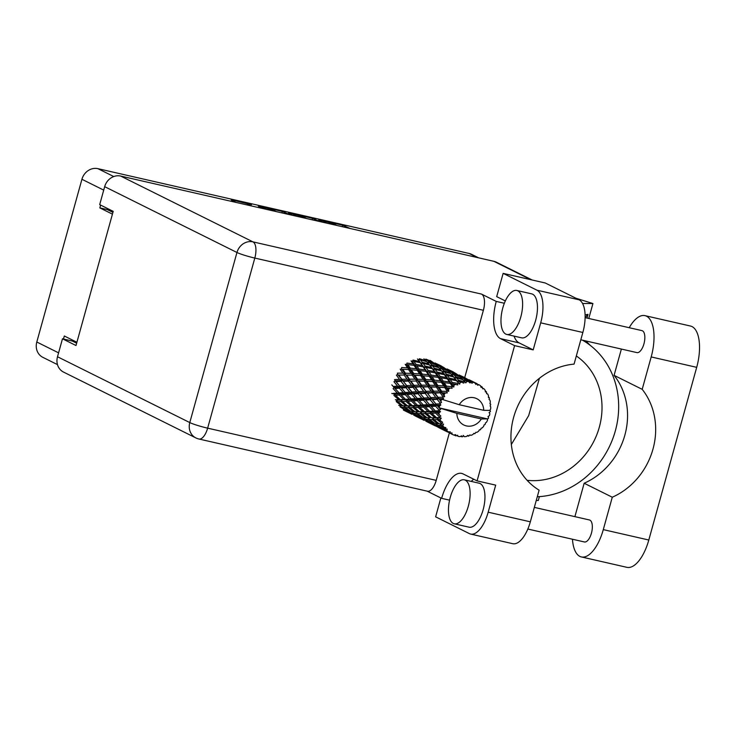 <?xml version="1.0" encoding="UTF-8"?>
<svg xmlns="http://www.w3.org/2000/svg" width="736" height="736" viewBox="0 0 736 736"><rect width="100%" height="100%" fill="white"/><g stroke="black" fill="none" stroke-linecap="round" stroke-linejoin="round"><path stroke-width="1.1" d="M323.417 222.327L323.628 221.564A5.925 0.561 15.5 0 1 328.201 222.263A5.925 0.561 15.5 0 1 334.54 224.333L336.987 225.483M323.628 221.564A5.925 0.561 15.5 0 0 324.144 221.959L326.333 223.045M350.161 228.491L342.682 225.225L319.764 219.981L318.706 219.981L323.619 222.419M290.012 214.746L282.274 211.416L259.357 206.181L258.299 206.181L263.203 208.619M57.482 364.614L42.835 357.337A13.984 12.512 -63.5 0 1 36.8 342.01L81.926 179.28A13.984 12.512 -63.5 0 1 97.916 168.664L469.163 253.478A13.984 12.512 -63.5 0 1 471.675 254.371L478.648 257.839M247.259 204.976L247.462 204.231A7.084 0.672 15.5 0 1 251.464 204.709L232.254 199.99L231.196 199.99L236.109 202.428M247.462 204.231A7.084 0.672 15.5 0 0 248.078 204.7L249.403 205.362A7.084 0.672 15.5 0 0 249.863 205.574M289.432 213.541L289.561 213.081L288.503 213.081L293.406 215.519M289.561 213.081L312.478 218.316L320.215 221.646M76.903 342.258L64.308 335.993L63.471 339.029M100.611 205.086L99.838 207.883L112.433 214.148M99.838 207.883L107.355 209.604A2.254 2.015 116.5 0 0 108.983 209.254M72.928 341.338L73.186 340.409M276.313 211.618L274.592 210.763A7.084 0.672 15.5 0 0 265.549 207.929L261.85 207.184L265.926 209.245M306.526 218.518L304.373 217.451A5.925 0.561 15.5 0 0 298.043 215.381A5.925 0.561 15.5 0 0 293.471 214.682A5.925 0.561 15.5 0 0 293.986 215.078L296.13 216.145M487.324 418.876L481.326 418.959A14.665 13.119 116.5 0 1 466.385 425.905A14.665 13.119 116.5 0 1 456.844 413.374L439.263 407.9L487.324 418.876L488.364 418.416A28.198 25.236 116.5 0 0 488.584 417.873L488.014 416.53L489.32 415.794A28.198 25.236 116.5 0 0 489.615 414.8A28.198 25.236 116.5 0 0 489.872 413.807L489.1 412.583L490.314 411.654A28.198 25.236 116.5 0 0 490.406 411.074L489.725 410.219M423.908 358.818L425.85 360.741L419.474 358.736L418.48 359.932L417.441 358.975L419.373 361.486L413.025 360.079L412.326 361.477L411.074 360.842L413.126 363.924L406.962 363.069L406.585 364.578L405.205 364.311L407.514 367.899L401.644 367.512L401.626 369.04L400.191 369.159L402.877 373.161L397.412 373.143L397.753 374.596L396.364 375.084L399.519 379.371L394.542 379.601L395.223 380.88L393.953 381.717L397.633 386.152L393.208 386.474L391.8 384.882M399.372 388.176L403.328 392.628L399.179 392.941L395.03 388.498L399.372 388.176L400.54 387.182L394.174 387.513L393.116 388.645L397.357 393.079L393.484 393.346L394.689 394.064L393.907 395.416L398.7 399.703L395.37 399.768L396.722 400.126L397.688 401.644L400.927 401.617L405.987 405.775L402.905 405.692L397.688 401.644M393.208 386.474L395.03 388.498M406.033 387.725L409.713 392.159L405.278 392.481L401.405 388.028L406.033 387.725L407.293 386.888L400.54 387.182L397.633 386.152M399.344 395.076L403.871 399.455L400.264 399.639L395.563 395.324L399.344 395.076L400.274 393.824L394.689 394.064L395.563 395.324M405.564 399.354L401.129 394.947L405.196 394.652L409.428 399.078L405.564 399.354L406.769 400.071L400.264 399.639M405.196 394.652L406.254 393.521L400.274 393.824L401.129 394.947M399.179 392.941L400.274 393.824L397.357 393.079M411.442 394.183L415.408 398.636L411.249 398.949L407.1 394.505L411.442 394.183L412.62 393.19L406.254 393.521L403.328 392.628M405.978 401.424L410.771 405.702L407.44 405.775L402.463 401.571L405.978 401.424L406.769 400.071L407.634 401.332L411.424 401.083L415.941 405.462L412.344 405.646L407.634 401.332M402.463 401.571L401.552 400.182L396.722 400.126L396.262 401.617L401.332 405.591L404.312 405.858L398.728 405.343M411.424 401.083L412.344 399.832L406.769 400.071L403.871 399.455M417.266 400.651L421.507 405.094L417.634 405.352L413.209 400.964L417.266 400.651L418.324 399.519L412.344 399.832L409.428 399.078M449.88 432.98A28.198 25.236 116.5 0 0 450.322 433.274L442.299 429.244L449.88 432.98L450.331 431.839L448.279 431.811L445.795 430.339L446.862 430.588L447.194 429.125L443.164 428.729L437.488 425.077L440.257 425.408L445.114 428.757L445.887 427.634L443.872 427.174L441.563 425.509L442.824 425.583L443.55 424.092L439.134 423.715L433.909 419.667L437.156 419.64L441.591 423.301L442.658 422.271L438.693 419.594L440.165 419.538L441.278 418.149L439.64 417.505L436.494 417.662L431.784 413.347L435.574 413.098L439.53 416.953L440.864 416.098L437.35 412.97L439.061 412.85L440.514 411.645L439.042 410.688L435.399 410.964L431.25 406.52L435.592 406.198L439.07 410.118L440.597 409.51L437.626 406.051L439.576 405.922A28.198 25.236 116.5 0 0 439.263 407.9A28.198 25.236 116.5 0 0 439.254 407.946M451.729 434.102L452.318 434.396A28.198 25.236 116.5 0 1 452.042 434.249L451.104 433.78L452.042 434.249L451.978 432.906L450.322 433.274M452.318 434.396A28.198 25.236 116.5 0 0 453.726 435.031L455.722 434.645L455.584 435.712A28.198 25.236 116.5 0 0 456.09 435.868L457.599 435.215L458.022 436.338A28.198 25.236 116.5 0 0 459.871 436.623L461.711 435.859L461.877 436.77A28.198 25.236 116.5 0 0 462.41 436.779L463.698 435.896L464.434 436.715L463.698 435.896M464.434 436.715A28.198 25.236 116.5 0 0 466.339 436.494L467.93 435.408L468.354 436.098A28.198 25.236 116.5 0 0 468.887 435.96L469.908 434.912L470.884 435.353A28.198 25.236 116.5 0 0 472.705 434.645L473.984 433.32L474.619 433.725A28.198 25.236 116.5 0 0 475.116 433.458L475.833 432.317L476.946 432.354A28.198 25.236 116.5 0 0 478.593 431.186L479.495 429.732L480.268 429.815A28.198 25.236 116.5 0 0 480.691 429.428L481.096 428.288L482.246 427.892A28.198 25.236 116.5 0 0 483.607 426.346L484.122 424.856L484.95 424.598A28.198 25.236 116.5 0 0 485.282 424.12L485.364 423.071L486.468 422.252A28.198 25.236 116.5 0 0 487.453 420.431L487.554 419.051M439.07 410.118A28.198 25.236 116.5 0 0 439.042 410.688M439.061 412.85A28.198 25.236 116.5 0 0 439.217 414.846M439.53 416.953A28.198 25.236 116.5 0 0 439.64 417.505M440.165 419.538A28.198 25.236 116.5 0 0 440.781 421.397M441.591 423.301A28.198 25.236 116.5 0 0 441.83 423.789M442.824 425.583A28.198 25.236 116.5 0 0 443.872 427.174M446.862 430.588A28.198 25.236 116.5 0 0 448.279 431.811M413.006 407.624L418.066 411.783L414.984 411.7L409.759 407.652L413.006 407.624L413.632 406.189L407.44 405.775M419.511 411.783L414.543 407.588L418.048 407.431L422.85 411.718L414.984 411.7M409.759 407.652L408.802 406.134L404.312 405.858L405.343 407.486L408.342 407.624L413.439 411.608L416.392 411.866L416.107 413.393L421.645 417.192L419.014 416.714L413.338 413.062L416.107 413.393M418.048 407.431L418.83 406.079L413.632 406.189L414.543 407.588M412.344 405.646L413.632 406.189L410.771 405.702M423.494 407.091L428.012 411.47L424.424 411.654L419.704 407.339L423.494 407.091L424.424 405.84L418.83 406.079L415.941 405.462M428.186 419.4L433.716 423.2L431.094 422.731L425.408 419.069L428.186 419.4L428.472 417.873L422.878 417.358L417.422 413.494L420.412 413.632L425.537 417.616L428.472 417.873L429.493 419.502L432.492 419.64L437.589 423.623L440.542 423.881L434.958 423.366L429.493 419.502M427.064 417.708L421.829 413.66L425.086 413.632L430.137 417.79L427.064 417.708L430.137 417.79M420.412 413.632L420.872 412.142L421.829 413.66M417.422 413.494L416.392 411.866L410.808 411.35L405.343 407.486M425.086 413.632L425.712 412.197L418.066 411.783M430.128 413.439L434.921 417.726L431.59 417.79L426.622 413.595L430.128 413.439L430.91 412.086L422.85 411.718M425.408 419.069L424.304 417.34L424.203 418.876L429.953 422.455L421.645 418.324L424.203 418.876M432.492 419.64L432.952 418.149L433.909 419.667M436.282 424.884L442.023 428.462L433.716 424.332L436.282 424.884L436.384 423.347L437.488 425.077M433.716 424.332L432.529 422.51L432.602 424.028L438.527 427.368L430.22 423.237L432.602 424.028M440.257 425.408L440.542 423.881L441.563 425.509M434.774 423.246L433.716 423.2M444.673 430.036L444.599 428.518L445.795 430.339M442.299 429.244L441.729 428.389M442.75 428.472L442.023 428.462M399.712 386.014L396.115 381.598L401 381.34L404.423 385.728L399.712 386.014L401.405 388.028M401 381.34L402.344 380.668L395.223 380.88L396.115 381.598M401.828 379.298L398.756 375.047L404.147 375.01L407.063 379.178L401.828 379.298L402.344 380.668L399.519 379.371M413.08 387.357L416.493 391.736L411.783 392.021L408.186 387.596L413.08 387.357L414.423 386.676L407.293 386.888L404.423 385.728M405.278 392.481L407.1 394.505M418.103 393.732L421.783 398.167L417.349 398.489L413.485 394.036L418.103 393.732L419.364 392.895L412.62 393.19L409.713 392.159M411.249 398.949L413.209 400.964M423.522 400.191L427.478 404.644L423.329 404.956L419.17 400.513L423.522 400.191L424.69 399.197L418.324 399.519L415.408 398.636M417.634 405.352L419.704 407.339M429.336 406.668L433.587 411.102L429.704 411.369L425.279 406.971L429.336 406.668L430.394 405.527L424.424 405.84L421.507 405.094M424.424 411.654L426.622 413.595M435.574 413.098L436.494 411.847L430.91 412.086L428.012 411.47M437.156 419.64L437.782 418.204L431.59 417.79M441.278 418.149L434.921 417.726M443.55 424.092L439.134 423.715M406.622 385.609L403.282 381.248L408.443 381.101L411.59 385.379L406.622 385.609L408.186 387.596M404.147 375.01L398.756 375.047M405.407 373.207L402.794 369.26L408.6 369.582L411.093 373.391L405.407 373.207L405.573 374.707L402.877 373.161M408.443 381.101L409.832 380.604L402.344 380.668L403.282 381.248M409.492 379.15L406.649 375.038L412.27 375.167L414.957 379.169L409.492 379.15L409.832 380.604L407.063 379.178M420.514 387.099L423.669 391.386L418.692 391.616L415.362 387.256L421.903 386.612L414.423 386.676L411.59 385.379M411.783 392.021L413.485 394.036M425.16 393.364L428.564 397.734L423.862 398.029L420.265 393.604L425.16 393.364L426.503 392.693L419.364 392.895L416.493 391.736M417.349 398.489L419.17 400.513M430.174 399.74L433.863 404.184L429.428 404.496L425.555 400.044L430.174 399.74L431.443 398.903L424.69 399.197L421.783 398.167M423.329 404.956L425.279 406.971M435.592 406.198L436.761 405.205L430.394 405.527L427.478 404.644M429.704 411.369L431.784 413.347M440.514 411.645L436.494 411.847L433.587 411.102M436.494 417.662L438.693 419.594M413.908 385.305L410.835 381.055L416.226 381.018L419.143 385.186L413.908 385.305L415.362 387.256M408.6 369.582L402.794 369.26M410.219 368.129L407.956 364.605L414.083 365.387L416.263 368.736L410.219 368.129L410.026 369.656L407.514 367.899M412.27 375.167L406.649 375.038M413.724 373.52L411.286 369.776L417.275 370.318L419.584 373.906L413.724 373.52L413.706 375.047L411.093 373.391M416.226 381.018L410.835 381.055M417.487 379.215L414.865 375.268L420.679 375.59L423.172 379.399L417.487 379.215L417.652 380.714L414.957 379.169M428.306 387.035L431.213 391.184L425.988 391.313L422.906 387.053L429.732 386.722L421.903 386.612L419.143 385.186M418.692 391.616L420.265 393.604M432.584 393.107L435.749 397.403L430.762 397.624L427.441 393.263L433.982 392.619L426.503 392.693L423.669 391.386M423.862 398.029L425.555 400.044M437.23 399.363L440.22 403.218A28.198 25.236 116.5 0 0 440.064 403.779L435.933 404.036L432.345 399.62L437.23 399.363L438.573 398.691L431.443 398.903L428.564 397.734M429.428 404.496L431.25 406.52M439.576 405.922L440.8 405.021L436.761 405.205L433.863 404.184M435.399 410.964L437.35 412.97M421.562 385.158L418.729 381.046L424.341 381.174L427.027 385.176L421.562 385.158L421.903 386.612L422.906 387.053M414.083 365.387L415.408 365.838L413.126 363.924M411.479 369.794L410.026 369.656L406.585 364.578L407.956 364.605M417.275 370.318L418.664 370.585L416.263 368.736M410.026 369.656L411.286 369.776L410.026 369.656L413.706 375.047L414.865 375.268M420.679 375.59L413.706 375.047L417.652 380.714L418.729 381.046M422.298 374.136L420.026 370.613L426.162 371.395L428.334 374.744L422.298 374.136L422.096 375.664L419.584 373.906M424.341 381.174L417.652 380.714L427.441 393.263M425.794 379.528L423.366 375.783L429.346 376.326L431.664 379.914L425.794 379.528L425.776 381.055L423.172 379.399M436.411 387.182L439.107 391.184L433.642 391.166L430.799 387.053L437.846 387.062L429.732 386.722L427.027 385.176M425.988 391.313L432.345 399.62M440.376 393.033L442.925 396.686A28.198 25.236 116.5 0 0 442.649 397.21L438.058 397.32L434.985 393.07L441.802 392.73L433.982 392.619L431.213 391.184M430.762 397.624L437.626 406.051M441.683 399.197A28.198 25.236 116.5 0 0 441.664 399.243A28.198 25.236 116.5 0 0 440.91 401.12L439.512 399.271L443.615 398.627L438.573 398.691L435.749 397.403M435.933 404.036L440.597 409.51M440.8 405.021L440.064 403.779M429.566 385.222L426.935 381.276L432.759 381.598L435.243 385.406L429.566 385.222L429.732 386.722L430.799 387.053M419.032 369.076L416.898 365.801L423.154 366.85L425.206 369.932L419.032 369.076L418.664 370.585L420.026 370.613M415.96 364.375L413.936 361.376L420.256 362.701L422.234 365.507L415.96 364.375L415.408 365.838L416.898 365.801M420.256 362.701L419.373 361.486M423.559 375.802L422.096 375.664L412.326 361.477L413.936 361.376M423.154 366.85L424.396 367.485L422.234 365.507M426.162 371.395L427.487 371.855L425.206 369.932M429.346 376.326L430.735 376.593L428.334 374.744M422.096 375.664L423.366 375.783L422.096 375.664L425.776 381.055L426.935 381.276M432.759 381.598L425.776 381.055L433.982 392.619L434.985 393.07M434.378 380.144L432.106 376.62L438.242 377.402L440.404 380.751L434.378 380.144L434.176 381.671L431.664 379.914M444.829 387.605L447.01 390.945A28.198 25.236 116.5 0 0 446.623 391.386L441.637 391.23L439.015 387.283L446.246 387.679L437.846 387.062L435.243 385.406M433.642 391.166L433.982 392.619L439.512 399.271M445.243 393.098A28.198 25.236 116.5 0 0 444.066 394.79L442.87 393.061L447.286 392.932L441.802 392.73L439.107 391.184M440.22 403.218L441.517 402.445L440.91 401.12M438.058 397.32L441.517 402.445M443.615 398.627L442.649 397.21M437.865 385.535L435.436 381.791L441.425 382.334L443.744 385.922L437.865 385.535L437.846 387.062L439.015 387.283M431.103 375.075L428.978 371.809L435.224 372.858L437.285 375.94L431.103 375.075L430.735 376.593L432.106 376.62M428.03 370.383L426.006 367.384L432.336 368.708L434.314 371.514L428.03 370.383L427.487 371.855L428.978 371.809M425.104 366.086L423.145 363.363L429.52 364.982L431.443 367.494L425.104 366.086L424.396 367.485L426.006 367.384M422.262 362.195L420.348 359.775L426.724 361.68L428.646 363.906L422.262 362.195L421.406 363.501L423.145 363.363M442.925 396.686L444.654 396.713L444.066 394.79M441.664 399.243L459.246 404.717L483.727 410.311A14.665 13.119 116.5 0 0 474.186 397.771A14.665 13.119 116.5 0 0 459.246 404.717M483.727 410.311L489.955 410.394L490.645 408.912A28.198 25.236 116.5 0 0 490.728 406.879L490.121 405.913L490.664 404.726A28.198 25.236 116.5 0 0 490.618 404.165L490.02 403.558M477.121 383.75A28.198 25.236 116.5 0 0 476.643 383.53L469.08 379.758L477.121 383.75L477.728 385.314L478.869 384.68A28.198 25.236 116.5 0 1 480.424 385.692L481.197 387.559L481.997 386.906A28.198 25.236 116.5 0 1 482.402 387.256L482.687 388.847L483.837 388.645A28.198 25.236 116.5 0 1 485.07 390.062L485.447 392.003L486.275 391.681A28.198 25.236 116.5 0 1 486.57 392.132L486.551 393.668L487.609 393.898A28.198 25.236 116.5 0 1 488.446 395.628L488.428 397.532L489.21 397.56A28.198 25.236 116.5 0 1 489.385 398.084L489.081 399.482L489.955 400.108A28.198 25.236 116.5 0 1 490.351 402.049L489.955 403.806L490.618 404.165M474.803 382.794A28.198 25.236 116.5 0 0 473.018 382.251L474.803 382.794L475.953 384.486L476.643 383.53M471.077 381.837A28.198 25.236 116.5 0 0 470.552 381.754L464.968 379.739L463.008 377.918L469.31 380.42L471.997 383.29L473.018 382.251M468.556 381.552A28.198 25.236 116.5 0 0 466.67 381.524L465.842 380.641L468.556 381.552L470.046 382.987L470.552 381.754M464.637 381.644A28.198 25.236 116.5 0 0 464.103 381.708L458.491 380.218L456.568 377.798L462.953 379.702L465.842 382.904L466.67 381.524M462.079 382.048A28.198 25.236 116.5 0 0 460.193 382.518L459.365 381.386L463.836 383.134L464.103 381.708M458.215 383.18A28.198 25.236 116.5 0 0 457.7 383.382L452.18 382.398L450.156 379.399L456.486 380.724L459.65 384.183L460.193 382.518M455.777 384.247A28.198 25.236 116.5 0 0 454.02 385.195L453.128 383.824L457.728 384.937L457.7 383.382M452.217 386.345A28.198 25.236 116.5 0 0 451.748 386.676L446.448 386.152L444.185 382.628L450.312 383.41L452.217 386.345L453.827 387.044L454.02 385.195M450.046 388.01A28.198 25.236 116.5 0 0 448.528 389.372L447.506 387.798L452.088 388.277L451.748 386.676M447.01 390.945L448.721 391.313L448.528 389.372M447.286 392.932L446.623 391.386M426.622 361.652L425.85 360.741M435.565 381.8L434.176 381.671L418.48 359.932L420.348 359.775M429.52 364.982L428.646 363.906M432.336 368.708L431.443 367.494M435.224 372.858L436.466 373.483L434.314 371.514M438.242 377.402L439.567 377.862L437.285 375.94M441.425 382.334L442.805 382.6L440.404 380.751M434.176 381.671L435.436 381.791L434.176 381.671L441.802 392.73L442.87 393.061M447.672 387.808L446.246 387.679L443.744 385.922M441.637 391.23L441.802 392.73L444.654 396.713M443.182 381.092L441.048 377.816L447.295 378.865L449.356 381.947L443.182 381.092L442.805 382.6L444.185 382.628M440.11 376.4L438.076 373.391L444.415 374.716L446.384 377.522L440.11 376.4L439.567 377.862L441.048 377.816M437.175 372.094L435.224 369.371L441.591 370.99L443.523 373.502L437.175 372.094L436.466 373.483L438.076 373.391M434.341 368.202L432.418 365.783L438.803 367.687L440.726 369.914L434.341 368.202L433.486 369.509L435.224 369.371M431.544 364.743L429.622 362.618L435.988 364.826L437.92 366.749L431.544 364.743L430.551 365.939L432.418 365.783M428.738 361.716L426.788 359.895L433.081 362.397L435.086 364.026L428.738 361.716L427.625 362.784L429.622 362.618M430.063 360.401L432.161 361.726L425.886 359.131L424.663 360.051L426.788 359.895M435.62 364.697L435.086 364.026M438.702 367.66L437.92 366.749M441.591 370.99L440.726 369.914M444.415 374.716L443.523 373.502M447.295 378.865L448.546 379.5L446.384 377.522M450.312 383.41L451.637 383.861L449.356 381.947M446.448 386.152L446.246 387.679L447.506 387.798L446.246 387.679L436.466 373.483L427.432 362.48M449.254 378.102L447.295 375.378L453.67 376.998L455.602 379.518L449.254 378.102L448.546 379.5L450.156 379.399M446.421 374.21L444.489 371.781L450.883 373.695L452.796 375.921L446.421 374.21L445.565 375.516L447.295 375.378M443.615 370.751L441.701 368.626L448.058 370.834L450 372.756L443.615 370.751L442.621 371.947L444.489 371.781M440.818 367.724L438.858 365.902L445.16 368.405L447.166 370.033L440.818 367.724L439.705 368.791L441.701 368.626M437.957 365.139L435.924 363.602L444.231 367.733L437.957 365.139L436.742 366.059L438.858 365.902M434.985 362.977L441.158 365.866L434.985 362.977L433.679 363.731M432.188 361.772L431.59 361.348M434.7 363.694L435.924 363.602M447.69 370.705L447.166 370.033M450.782 373.667L450 372.756M453.67 376.998L452.796 375.921M456.486 380.724L455.602 379.518M452.18 382.398L451.637 383.861L453.128 383.824M455.694 376.758L453.772 374.633L460.129 376.841L462.079 378.764L455.694 376.758L454.701 377.954L456.568 377.798M452.898 373.741L450.929 371.91L457.24 374.422L459.236 376.041L452.898 373.741L451.784 374.799L453.772 374.633M450.027 371.146L448.003 369.619L456.311 373.75L450.027 371.146L448.813 372.066L450.929 371.91M447.065 368.984L453.238 371.873L447.065 368.984L445.758 369.739M444.259 367.779L441.664 366.27M446.78 369.702L448.003 369.619M459.77 376.712L459.236 376.041M462.852 379.675L462.079 378.764M458.491 380.218L457.636 381.524L459.365 381.386M462.107 377.154L460.083 375.618L468.39 379.758L462.107 377.154L460.883 378.074L463.008 377.918M459.135 374.992L465.308 377.881L459.135 374.992L457.838 375.746M456.338 373.778L453.744 372.278M458.85 375.71L460.083 375.618M464.968 379.739L463.855 380.806L465.842 380.641M468.409 379.794L465.814 378.286M471.215 381L469.908 381.754M470.93 381.717L472.153 381.625M478.869 384.68L477.333 384.302M481.997 386.906L480.59 386.069M483.837 388.645L482.614 388.452M486.275 391.681L485.245 390.945M489.21 397.56L488.437 396.897M456.844 413.374L481.326 418.959M473.736 433.587L474.619 433.725M413.65 415.067L414.8 415.638M404.782 409.326L405.03 410.808L411.111 413.88M467.305 435.841L468.354 436.098M425.73 421.075L426.88 421.645M414.598 415.352L423.182 419.888M414.883 415.757L421.452 419.042M412.105 414.386L406.079 411.222L412.105 414.386M401.267 407.054L404.027 407.385L409.566 411.185L406.944 410.706L401.267 407.054L400.163 405.324L400.053 406.861L405.794 410.44L403.365 409.731M406.52 410.449L405.794 410.44M405.508 410.366L406.079 411.222M408.443 412.013L408.37 410.495L409.566 412.316L412.132 412.868L417.873 416.447L409.566 412.316M417.11 416.815L416.852 415.334M460.589 436.338L461.877 436.77M437.8 427.082L438.95 427.653M426.678 421.36L435.261 425.896M426.963 421.765L433.532 425.049M424.184 420.394L418.149 417.229L424.184 420.394M404.027 407.385L404.312 405.858L402.905 405.692M410.633 411.231L409.566 411.185M412.132 412.868L412.243 411.332L413.338 413.062M418.591 416.456L417.873 416.447M417.579 416.374L418.149 417.229M420.523 418.02L420.449 416.502L421.645 418.324M429.18 422.823L428.922 421.342M457.047 435.445L458.022 436.338M449.88 433.09L451.021 433.66M453.956 434.994L455.584 435.712M438.748 427.358L447.35 431.903M439.033 427.772L445.611 431.057M391.791 393.447L394.689 394.064M398.7 399.703L401.552 400.182L400.927 401.617M405.987 405.775L408.802 406.134L408.342 407.624M421.645 417.192L422.703 417.238M429.953 422.455L430.67 422.464M429.649 422.381L430.22 423.237M441.002 427.349L441.25 428.83M451.104 433.78L450.699 433.182M465.842 382.904L463.643 380.484M459.65 384.183L451.564 374.468M453.827 387.044L445.565 375.516L439.512 368.488M448.721 391.313L446.246 387.679M429.116 404.138L414.423 386.676L401.626 369.04M416.981 398.075L397.753 374.596M404.956 392.122L395.223 380.88M629.225 327.713A35.19 15.346 102.9 0 1 644.966 315.643A35.19 15.346 102.9 0 1 646.484 316.186A35.19 15.346 102.9 0 1 651.185 356.942L642.197 389.335L614.082 375.351L621.377 349.057M644.966 315.643L690.478 326.039A35.19 15.346 102.9 0 1 692.006 326.582A35.19 15.346 102.9 0 1 696.698 367.338L648.802 540.022A35.19 15.346 102.9 0 1 626.916 567.336L581.394 556.94A35.19 15.346 102.9 0 1 572.461 539.23M453.284 523.443A22.558 9.835 -77.1 0 0 454.259 523.793A22.558 9.835 -77.1 0 0 468.602 505.144A22.558 9.835 -77.1 0 0 465.281 480.166A22.558 9.835 -77.1 0 0 464.306 479.817A22.558 9.835 -77.1 0 0 449.972 498.465A22.558 9.835 -77.1 0 0 453.284 523.443M454.259 523.793L469.099 527.188A22.558 9.835 -77.1 0 0 483.442 508.539A22.558 9.835 -77.1 0 0 480.13 483.552A22.558 9.835 -77.1 0 0 479.145 483.202L464.306 479.817M505.798 334.098A22.558 9.835 -77.1 0 0 506.773 334.448A22.558 9.835 -77.1 0 0 521.106 315.799A22.558 9.835 -77.1 0 0 517.794 290.812A22.558 9.835 -77.1 0 0 516.819 290.462A22.558 9.835 -77.1 0 0 502.486 309.111A22.558 9.835 -77.1 0 0 505.798 334.098M506.773 334.448L521.612 337.833A22.558 9.835 -77.1 0 0 535.955 319.185A22.558 9.835 -77.1 0 0 532.634 294.207A22.558 9.835 -77.1 0 0 531.659 293.857L516.819 290.462M585.102 317.63L641.948 330.62A11.279 4.922 102.9 0 1 642.436 330.795A11.279 4.922 102.9 0 1 644.092 343.289A11.279 4.922 102.9 0 1 636.925 352.608L580.814 339.793M534.336 507.38L589.435 519.966A11.279 4.922 102.9 0 1 589.922 520.14A11.279 4.922 102.9 0 1 591.578 532.634A11.279 4.922 102.9 0 1 584.412 541.963L527.841 529.037M440.855 497.959L435.629 516.819L469.421 533.637A28.198 12.3 -77.1 0 0 470.635 534.069A28.198 12.3 -77.1 0 0 488.18 512.192L530.334 521.815A28.198 12.3 102.9 0 1 512.79 543.702L470.635 534.069M540.693 322.837A28.198 12.3 -77.1 0 0 536.93 290.186L503.139 273.369L545.293 283.001L579.085 299.81A28.198 12.3 102.9 0 1 582.848 332.47L540.693 322.837L533.195 349.885L514.593 345.635L477.084 480.884L495.687 485.134L488.18 512.192M471.224 481.39A32.145 14.021 102.9 0 1 473.8 479.256M503.139 273.369L496.69 296.636L505.338 300.941M533.195 349.885L519.138 342.893A32.145 14.021 102.9 0 1 514.041 336.104M582.848 332.47L574.071 364.108A68.577 61.373 116.5 0 0 513.645 417.33A68.577 61.373 116.5 0 0 539.111 490.176L530.334 521.815M586.997 318.062L588.027 314.346L585.083 314.907M539.378 496.634L538.32 500.462L536.259 500.452M575.791 298.181L592.931 303.536L588.791 318.476M592.931 303.536L582.553 303.499M504.344 303.269L496.248 301.42L481.51 294.087A13.984 6.1 102.9 0 1 483.377 310.288L254.812 258.069L207.644 428.159A13.984 1.316 15.5 0 1 189.787 422.574A13.984 12.512 116.5 0 0 195.822 437.902L63.535 372.085A13.984 12.512 -63.5 0 1 57.5 356.758L189.787 422.574L236.955 252.485L104.668 186.668L99.691 204.626L113.206 211.352L76.001 345.524L62.477 338.799L57.5 356.758M76.645 343.188L72.376 341.062L62.477 338.799M104.668 186.668A13.984 12.512 -63.5 0 1 120.658 176.06L493.884 261.326A13.984 12.512 -63.5 0 1 496.395 262.218L532.119 279.993M483.377 310.288L464.72 377.577M449.374 432.878L436.209 480.378A13.984 6.1 102.9 0 1 427.506 491.234L198.941 439.015A13.984 6.1 -77.1 0 0 207.644 428.159L436.209 480.378M449.576 500.158L441.637 498.346L427.193 491.16M477.084 480.884L463.027 473.892A32.145 14.021 -77.1 0 0 461.628 473.395A32.145 14.021 -77.1 0 0 441.637 498.346M496.248 301.42A32.145 14.021 -77.1 0 0 500.535 338.643L514.593 345.635M511.336 444.498L528.669 415.628L539.424 378.276M537.289 496.754A84.594 75.707 116.5 0 0 613.511 436.715A84.594 75.707 116.5 0 0 590.171 345.313A84.594 75.707 116.5 0 0 582.553 340.188M576.325 355.966A68.577 61.373 -63.5 0 1 596.74 434.875A68.577 61.373 -63.5 0 1 527.105 480.304M585.102 317.483L588.027 314.346M574.908 516.654A35.19 15.346 102.9 0 1 575.175 515.642L584.163 483.239L612.278 497.223L603.29 529.626A35.19 15.346 102.9 0 1 581.394 556.94M612.278 497.223A68.577 61.373 116.5 0 0 642.197 389.335M584.163 483.239A68.577 61.373 116.5 0 0 614.082 375.351M469.163 253.478L477.333 257.545M97.916 168.664L113.767 176.548M81.926 179.28L103.712 190.118M36.8 342.01L58.586 352.848M107.355 209.604L112.921 212.373M232.125 200.45L232.254 199.99M284.758 213.55L285.099 212.299M259.228 206.641L259.357 206.181M281.87 212.888L282.274 211.416M261.814 207.929L261.988 207.285M312.073 219.788L312.478 218.316M314.962 220.45L315.302 219.208M293.83 215.62L293.986 215.078M323.987 222.511L324.144 221.959M319.636 220.441L319.764 219.981M342.277 226.688L342.682 225.225M345.166 227.35L345.515 226.108M530.803 279.689L493.884 261.326M120.658 176.06L252.945 241.868L481.51 294.087M536.93 290.186L579.085 299.81M254.812 258.069A13.984 6.1 -77.1 0 0 252.945 241.868A13.984 12.512 -63.5 0 0 236.955 252.485A13.984 1.316 15.5 0 0 254.812 258.069M519.138 342.893L500.535 338.643M603.29 529.626L648.802 540.022M651.185 356.942L696.698 367.338M261.666 207.856L261.85 207.184M293.259 215.446L293.471 214.682M403.42 410.072L409.391 413.034M463.257 435.418L464.085 436.328M590.171 345.313L585.902 340.952M195.822 437.902A13.984 13.984 0 0 0 198.941 439.015"/></g></svg>
